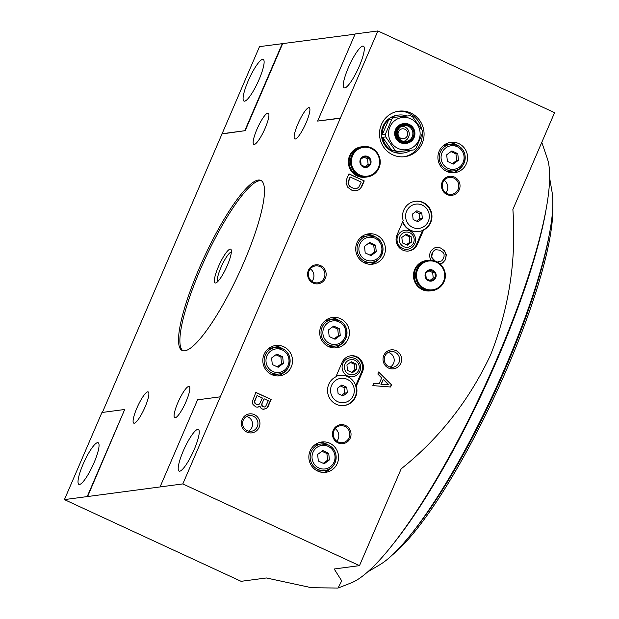 <?xml version="1.0" encoding="UTF-8"?>
<svg xmlns="http://www.w3.org/2000/svg" width="619" height="619" viewBox="0 0 619 619"><rect width="100%" height="100%" fill="white"/><g stroke="black" fill="none" stroke-linecap="round" stroke-linejoin="round"><path stroke-width="0.93" d="M396.454 151.067A19.119 18.562 82.5 0 0 397.708 151.585L394.636 151.995A19.119 18.562 82.5 0 0 403.395 153.001A19.119 18.562 82.5 0 0 410.73 150.332L413.801 149.922A19.119 18.562 82.5 0 0 415.976 148.305L422.514 133.116A19.119 18.562 82.5 0 0 422.228 130.361L412.672 116.836A19.119 18.562 82.5 0 0 410.211 115.699L394.11 117.355A19.119 18.562 82.5 0 0 391.935 118.98L388.871 119.382A19.119 18.562 82.5 0 0 382.325 134.571L385.397 134.168A19.119 18.562 82.5 0 0 385.683 136.923L382.619 137.325A19.119 18.562 82.5 0 0 392.175 150.858L395.239 150.448A19.119 18.562 82.5 0 0 396.454 151.067M406.938 116.032A19.119 18.562 82.5 0 0 398.373 115.095L397.468 115.211A19.119 18.562 82.5 0 0 381.59 131.352A19.119 18.562 82.5 0 0 392.469 151.593A19.119 18.562 82.5 0 0 402.489 153.125L403.395 153.001M398.373 115.095A19.119 18.562 82.5 0 0 391.046 117.765L394.11 117.355M397.971 148.398A16.256 15.777 82.5 0 0 420.038 131.971A16.256 15.777 82.5 0 0 395.03 120.403A16.256 15.777 82.5 0 0 397.971 148.398M413.801 149.922L397.708 151.585M385.397 134.168L391.935 118.98M395.239 150.448L385.683 136.923M413.128 219.482L418.034 221.749L422.359 218.53L421.787 213.044L416.881 210.769L412.556 213.996L413.128 219.482M412.656 227.413A12.241 11.877 82.5 0 0 429.153 218.53A12.241 11.877 82.5 0 0 416.765 204.046A12.241 11.877 82.5 0 0 412.656 227.413M338.098 393.707L343.003 395.974L347.329 392.756L346.756 387.262L341.85 384.995L337.517 388.214L338.098 393.707M337.626 401.63A12.241 11.877 82.5 0 0 353.759 386.883A12.241 11.877 82.5 0 0 334.492 381.312A12.241 11.877 82.5 0 0 337.626 401.63M356.296 386.217L362.471 371.88A11.475 11.134 82.5 0 0 350.772 355.793A11.475 11.134 82.5 0 0 342.083 362.448L335.908 376.793A15.142 14.701 82.5 0 0 328.132 394.721A15.142 14.701 82.5 0 0 344.21 405.522A15.142 14.701 82.5 0 0 356.296 386.217L355.855 386.078A15.297 14.848 82.5 0 0 339.684 375.416A15.297 14.848 82.5 0 0 336.086 376.375M355.701 385.598L361.558 371.996A11.475 11.134 82.5 0 0 350.315 355.863M355.801 386.279A15.142 14.701 -97.5 0 1 343.963 405.553M408.254 251.059A11.475 11.134 82.5 0 0 416.486 244.466L422.506 230.492M417.392 244.35L423.566 230.013A15.142 14.701 82.5 0 0 431.35 212.077A15.142 14.701 82.5 0 0 415.264 201.276A15.142 14.701 82.5 0 0 403.186 220.581L397.011 234.918A11.475 11.134 82.5 0 0 408.71 251.005A11.475 11.134 82.5 0 0 417.392 244.35L416.486 244.466M402.783 221.517A15.297 14.848 82.5 0 0 418.738 231.521A15.297 14.848 82.5 0 0 422.947 230.291L423.566 230.013M415.024 201.314A15.142 14.701 -97.5 0 1 430.894 212.263A15.142 14.701 -97.5 0 1 423.079 230.075M541.787 142.362L547.358 158.619A239.019 48.901 -65.2 0 1 484.352 386.999A239.019 48.901 -65.2 0 1 351.128 582.912L338.036 588.05L311.628 587.741L266.402 577.968L241.101 581.318L64.422 499.61L101.942 412.494L124.705 409.484L87.194 496.593L64.422 499.61M102.375 412.44L259.508 46.634L355.043 34.177M338.036 588.05L341.711 580.862L334.19 568.985L359.492 565.634L182.822 483.926L87.194 496.593M359.492 565.634L401.189 468.823C439.49 438.252 469.295 400.261 490.604 354.865C509.058 308.277 516.478 259.818 512.88 209.47L554.578 112.658L377.899 30.95L182.822 483.926M340.729 118.221L317.617 121.076L355.136 33.968L377.899 30.95M364.251 180.91L348.961 173.838L346.508 179.525L346.029 183.294L347.909 187.456L351.778 190.18L355.167 190.814L359.322 189.677L361.798 186.59L364.251 180.91L348.899 173.978M441.424 263.64L440.016 263.833L442.608 263.013L445.363 259.825L446.345 254.873L444.473 250.71L440.604 247.987L437.207 247.352L434.43 247.948L431.281 250.486L430.073 252.753L429.547 255.562L430.043 258.146L431.195 260.189M434.012 260.638L434.244 260.088L432.186 257.961L431.737 256.343L432.681 252.544L434.267 250.463L435.73 249.728L439.676 250.138L443.057 252.405L444.078 254.293L444.078 256.405L443.258 258.85L441.672 260.939L438.151 261.659L438.004 262.355M271.145 399.464L255.856 392.392L252.351 401.584L252.954 404.447L255.779 406.931L257.287 407.155L259.957 406.273L260.978 408.161L262.618 409.151L266.24 408.71L267.934 406.907L271.145 399.464L255.794 392.523M378.766 371.895L377.838 374.046L381.66 377.93L379.13 383.811L373.783 383.455L372.855 385.614L390.589 386.999L391.603 384.647L378.766 371.895M392.794 154.835A22.942 22.276 82.5 0 0 404.811 156.677A22.942 22.276 82.5 0 0 423.876 131.004A22.942 22.276 82.5 0 0 398.783 111.18A22.942 22.276 82.5 0 0 379.733 130.547A22.942 22.276 82.5 0 0 392.794 154.835M458.764 143.562A15.297 14.848 -97.5 0 1 467.469 159.748A15.297 14.848 -97.5 0 1 454.772 172.662A15.297 14.848 -97.5 0 1 438.043 159.447A15.297 14.848 -97.5 0 1 450.756 142.331A15.297 14.848 -97.5 0 1 458.764 143.562M329.71 443.219A15.297 14.848 -97.5 0 1 338.415 459.414A15.297 14.848 -97.5 0 1 325.718 472.32A15.297 14.848 -97.5 0 1 308.989 459.105A15.297 14.848 -97.5 0 1 321.702 441.997A15.297 14.848 -97.5 0 1 329.71 443.219M283.672 346.717A15.297 14.848 -97.5 0 1 292.385 362.904A15.297 14.848 -97.5 0 1 279.68 375.818A15.297 14.848 -97.5 0 1 262.951 362.602A15.297 14.848 -97.5 0 1 275.664 345.487A15.297 14.848 -97.5 0 1 283.672 346.717M376.569 235.081A15.297 14.848 -97.5 0 1 385.281 251.268A15.297 14.848 -97.5 0 1 372.576 264.181A15.297 14.848 -97.5 0 1 355.848 250.966A15.297 14.848 -97.5 0 1 368.56 233.85A15.297 14.848 -97.5 0 1 376.569 235.081M340.551 318.708A15.297 14.848 -97.5 0 1 349.263 334.894A15.297 14.848 -97.5 0 1 336.558 347.808A15.297 14.848 -97.5 0 1 319.83 334.593A15.297 14.848 -97.5 0 1 332.542 317.477A15.297 14.848 -97.5 0 1 340.551 318.708M454.501 177.104A9.564 9.277 -97.5 0 1 456.234 193.577A9.564 9.277 -97.5 0 1 441.517 186.768A9.564 9.277 -97.5 0 1 454.501 177.104M320.634 265.621A9.564 9.277 -97.5 0 1 322.367 282.086A9.564 9.277 -97.5 0 1 307.651 275.285A9.564 9.277 -97.5 0 1 320.634 265.621M345.51 425.454A9.564 9.277 -97.5 0 1 347.236 441.927A9.564 9.277 -97.5 0 1 332.527 435.118A9.564 9.277 -97.5 0 1 345.51 425.454M254.409 414.66A9.564 9.277 -97.5 0 1 256.142 431.134A9.564 9.277 -97.5 0 1 241.425 424.332A9.564 9.277 -97.5 0 1 254.409 414.66M396.059 350.64A9.564 9.277 -97.5 0 1 397.793 367.113A9.564 9.277 -97.5 0 1 383.076 360.304A9.564 9.277 -97.5 0 1 396.059 350.64M359.252 66.279A22.942 4.697 114.8 0 1 344.156 87.828A22.942 4.697 114.8 0 1 349.526 65.034A22.942 4.697 114.8 0 1 363.423 46.177A22.942 4.697 114.8 0 1 359.252 66.279M317.617 121.076L340.388 118.059M194.18 449.564A22.942 4.697 114.8 0 1 179.084 471.113A22.942 4.697 114.8 0 1 184.454 448.318A22.942 4.697 114.8 0 1 198.351 429.462A22.942 4.697 114.8 0 1 194.18 449.564M220.333 396.818L197.569 399.828L160.05 486.944M83.07 464.281A22.942 4.697 -65.2 0 0 78.907 484.383A22.942 4.697 -65.2 0 0 92.796 465.527A22.942 4.697 -65.2 0 0 98.166 442.732A22.942 4.697 -65.2 0 0 83.07 464.281M248.142 80.996A22.942 4.697 -65.2 0 0 243.979 101.098A22.942 4.697 -65.2 0 0 257.868 82.242A22.942 4.697 -65.2 0 0 263.237 59.447A22.942 4.697 -65.2 0 0 248.142 80.996M221.989 133.743L244.76 130.725L282.272 43.616M87.534 496.748L124.705 409.484M222.329 133.897L244.76 130.725M245.101 130.888L282.612 43.771M297.925 123.885A17.208 3.521 -65.2 0 0 294.799 138.965A17.208 3.521 -65.2 0 0 305.213 124.821A17.208 3.521 -65.2 0 0 309.245 107.721A17.208 3.521 -65.2 0 0 297.925 123.885M177.87 402.644A17.208 3.521 -65.2 0 0 174.744 417.717A17.208 3.521 -65.2 0 0 185.166 403.58A17.208 3.521 -65.2 0 0 189.19 386.48A17.208 3.521 -65.2 0 0 177.87 402.644M256.939 129.317A17.208 3.521 -65.2 0 0 253.813 144.389A17.208 3.521 -65.2 0 0 264.236 130.253A17.208 3.521 -65.2 0 0 268.259 113.153A17.208 3.521 -65.2 0 0 256.939 129.317M136.884 408.068A17.208 3.521 -65.2 0 0 133.758 423.148A17.208 3.521 -65.2 0 0 144.181 409.004A17.208 3.521 -65.2 0 0 148.212 391.912A17.208 3.521 -65.2 0 0 136.884 408.068M243.816 262.479A93.693 19.174 114.8 0 1 182.172 350.478A93.693 19.174 114.8 0 1 199.186 268.391A93.693 19.174 114.8 0 1 260.831 180.4A93.693 19.174 114.8 0 1 243.816 262.479M395.015 352.203A7.908 7.676 -97.5 0 1 392.957 367.245A7.908 7.676 -97.5 0 1 384.306 360.413A7.908 7.676 -97.5 0 1 395.015 352.203M388.26 352.435A7.908 7.676 -97.5 0 1 390.202 367.09M253.364 416.223A7.908 7.676 -97.5 0 1 251.306 431.265A7.908 7.676 -97.5 0 1 242.656 424.433A7.908 7.676 -97.5 0 1 253.364 416.223M246.61 416.455A7.908 7.676 -97.5 0 1 248.552 431.118M344.853 426.429A8.527 8.279 -97.5 0 1 342.632 442.655A8.527 8.279 -97.5 0 1 333.308 435.289A8.527 8.279 -97.5 0 1 344.853 426.429M335.189 428.65A8.527 8.279 -97.5 0 1 336.852 441.208M319.984 266.596A8.527 8.279 -97.5 0 1 317.756 282.813A8.527 8.279 -97.5 0 1 308.432 275.447A8.527 8.279 -97.5 0 1 319.984 266.596M310.312 268.808A8.527 8.279 -97.5 0 1 311.976 281.366M453.851 178.079A8.527 8.279 -97.5 0 1 451.622 194.304A8.527 8.279 -97.5 0 1 442.299 186.938A8.527 8.279 -97.5 0 1 453.851 178.079M444.179 180.299A8.527 8.279 -97.5 0 1 445.842 192.857M330.647 317.857A15.297 14.848 -97.5 0 1 336.728 319.211A15.297 14.848 -97.5 0 1 338.523 320.193M341.626 343.63A15.297 14.848 -97.5 0 1 334.631 347.932M324.364 321.431A13.386 12.991 -97.5 0 1 328.968 319.876L332.248 319.443L339.297 320.526C352.876 327.111 346.036 346.416 335.761 345.982A13.386 12.991 -97.5 0 1 321.122 334.422A13.386 12.991 -97.5 0 1 332.248 319.443A13.386 12.991 -97.5 0 1 339.258 320.518A13.386 12.991 -97.5 0 1 346.88 334.686A13.386 12.991 -97.5 0 1 335.761 345.982L332.488 346.416A13.386 12.991 -97.5 0 1 327.637 346.122M340.257 335.39L339.56 328.797L333.68 326.081L328.488 329.942L329.176 336.535L335.065 339.251L340.257 335.39L338.431 335.63L337.742 329.045L332.782 326.747M337.742 329.045L339.56 328.797M334.136 338.825L338.431 335.63M366.665 234.23A15.297 14.848 -97.5 0 1 372.746 235.584A15.297 14.848 -97.5 0 1 374.534 236.566M377.636 260.003A15.297 14.848 -97.5 0 1 370.649 264.305M360.382 237.804A13.386 12.991 -97.5 0 1 364.986 236.257L368.266 235.816L375.315 236.899C388.894 243.484 382.047 262.789 371.779 262.355A13.386 12.991 -97.5 0 1 357.14 250.796A13.386 12.991 -97.5 0 1 368.266 235.816A13.386 12.991 -97.5 0 1 375.276 236.891A13.386 12.991 -97.5 0 1 382.89 251.059A13.386 12.991 -97.5 0 1 371.779 262.355L368.498 262.789A13.386 12.991 -97.5 0 1 363.647 262.495M376.267 251.763L375.578 245.17L369.69 242.455L364.498 246.316L365.195 252.908L371.075 255.624L376.267 251.763L374.449 252.003L373.76 245.418L368.792 243.12M373.76 245.418L375.578 245.17M370.154 255.198L374.449 252.003M273.768 345.874A15.297 14.848 -97.5 0 1 279.85 347.22A15.297 14.848 -97.5 0 1 281.637 348.211M284.74 371.64A15.297 14.848 -97.5 0 1 277.753 375.942M267.485 349.441A13.386 12.991 -97.5 0 1 272.089 347.893L275.37 347.46L282.419 348.536C295.99 355.12 289.15 374.425 278.883 374A13.386 12.991 -97.5 0 1 264.243 362.432A13.386 12.991 -97.5 0 1 275.37 347.46A13.386 12.991 -97.5 0 1 282.372 348.536A13.386 12.991 -97.5 0 1 289.994 362.695A13.386 12.991 -97.5 0 1 278.883 374L275.602 374.433A13.386 12.991 -97.5 0 1 270.751 374.131M283.37 363.399L282.682 356.815L276.794 354.091L271.602 357.96L272.298 364.545L278.179 367.268L283.37 363.399L281.552 363.639L280.864 357.055L275.896 354.757M280.864 357.055L282.682 356.815M277.258 366.843L281.552 363.639M319.806 442.376A15.297 14.848 -97.5 0 1 325.888 443.73A15.297 14.848 -97.5 0 1 327.675 444.713M330.778 468.142A15.297 14.848 -97.5 0 1 323.783 472.444M313.524 445.951A13.386 12.991 -97.5 0 1 318.127 444.396L321.4 443.962L328.457 445.038C342.028 451.622 335.189 470.927 324.921 470.502A13.386 12.991 -97.5 0 1 310.281 458.934A13.386 12.991 -97.5 0 1 321.4 443.962A13.386 12.991 -97.5 0 1 328.41 445.038A13.386 12.991 -97.5 0 1 336.032 459.205A13.386 12.991 -97.5 0 1 324.921 470.502L321.64 470.935A13.386 12.991 -97.5 0 1 316.789 470.633M329.409 459.902L328.72 453.317L322.832 450.593L317.64 454.462L318.328 461.047L324.217 463.77L329.409 459.902L327.59 460.149L326.894 453.557L321.934 451.266M326.894 453.557L328.72 453.317M323.296 463.345L327.59 460.149M448.86 142.718A15.297 14.848 -97.5 0 1 454.942 144.065A15.297 14.848 -97.5 0 1 456.729 145.047M459.832 168.484A15.297 14.848 -97.5 0 1 452.837 172.786M442.577 146.285A13.386 12.991 -97.5 0 1 447.181 144.738L450.454 144.304L457.511 145.38C471.082 151.965 464.242 171.27 453.975 170.836A13.386 12.991 -97.5 0 1 439.335 159.276A13.386 12.991 -97.5 0 1 450.454 144.304A13.386 12.991 -97.5 0 1 457.464 145.372A13.386 12.991 -97.5 0 1 465.086 159.54A13.386 12.991 -97.5 0 1 453.975 170.836L450.694 171.27A13.386 12.991 -97.5 0 1 445.842 170.976M458.462 160.244L457.774 153.659L451.885 150.935L446.694 154.796L447.382 161.389L453.27 164.112L458.462 160.244L456.644 160.483L455.948 153.899L450.988 151.601M455.948 153.899L457.774 153.659M452.35 163.679L456.644 160.483M347.615 375.996A9.564 9.277 82.5 0 0 360.598 366.332A9.564 9.277 82.5 0 0 345.889 359.531A9.564 9.277 82.5 0 0 347.615 375.996M339.684 375.416L339.305 375.47A15.297 14.848 82.5 0 0 336.14 376.259M402.536 248.467A9.564 9.277 82.5 0 0 415.519 238.802A9.564 9.277 82.5 0 0 400.81 232.001A9.564 9.277 82.5 0 0 402.536 248.467M402.567 222.02A15.297 14.848 82.5 0 0 418.351 231.576L418.738 231.521M403.743 246.664A7.645 7.428 82.5 0 0 414.134 238.934A7.645 7.428 82.5 0 0 402.365 233.487A7.645 7.428 82.5 0 0 403.743 246.664M407.325 245.186L402.42 242.919L401.839 237.425L406.172 234.206L411.078 236.473L411.65 241.959L407.325 245.186M348.822 374.193A7.645 7.428 82.5 0 0 359.206 366.463A7.645 7.428 82.5 0 0 347.437 361.016A7.645 7.428 82.5 0 0 348.822 374.193M352.397 372.715L347.499 370.448L346.919 364.955L351.244 361.736L356.149 364.003L356.73 369.497L352.397 372.715M346.756 387.262L344.017 387.626L340.504 386.001M347.329 392.756L344.597 393.111L344.017 387.626M341.618 395.332L344.597 393.111M421.787 213.044L419.055 213.4L415.535 211.775M422.359 218.53L419.628 218.894L419.055 213.4M416.649 221.115L419.628 218.894M351.476 372.29L354.904 369.736L354.331 364.243L350.346 362.401M354.331 364.243L356.149 364.003M354.904 369.736L356.73 369.497M406.397 244.76L409.832 242.207L409.252 236.713L405.275 234.872M409.252 236.713L411.078 236.473M409.832 242.207L411.65 241.959M403.898 156.777A22.942 22.276 82.5 0 0 422.259 133.82M421.794 129.68A22.942 22.276 82.5 0 0 397.878 111.319M403.952 123.614L403.039 123.73A9.943 9.649 82.5 0 0 400.447 142.649A9.943 9.649 82.5 0 0 405.654 143.446L406.567 143.329A9.943 9.649 82.5 0 0 414.831 132.203A9.943 9.649 82.5 0 0 395.696 132.002A9.943 9.649 82.5 0 0 406.567 143.329M401.839 141.805A9.177 8.906 82.5 0 0 414.304 132.528A9.177 8.906 82.5 0 0 400.176 125.997A9.177 8.906 82.5 0 0 401.839 141.805M402.01 141.411A8.743 8.488 82.5 0 0 413.887 132.574A8.743 8.488 82.5 0 0 400.431 126.353A8.743 8.488 82.5 0 0 402.01 141.411M401.924 140.807A8.032 7.799 82.5 0 0 412.803 132.466A8.032 7.799 82.5 0 0 397.352 132.311A8.032 7.799 82.5 0 0 401.924 140.807M403.588 141.356A7.645 7.428 82.5 0 0 401.592 126.284M400.926 138.331A4.991 4.844 82.5 0 0 407.697 133.286A4.991 4.844 82.5 0 0 400.021 129.735A4.991 4.844 82.5 0 0 400.926 138.331M261.481 180.779A93.693 19.174 -65.2 0 0 200.548 269.017A93.693 19.174 -65.2 0 0 182.884 350.725M218.43 266.65A18.601 3.807 -65.2 0 0 215.946 282.906A18.601 3.807 -65.2 0 0 226.314 267.663A18.601 3.807 -65.2 0 0 231.22 249.89A18.601 3.807 -65.2 0 0 218.43 266.65M390.341 386.983L391.332 384.685L378.673 372.104M373.76 383.509L379.13 383.811M388.423 384.585L383.316 379.408L381.211 384.306L388.423 384.585L381.211 384.306M380.933 384.345L383.316 379.408M263.632 409.391L267.052 407.836L270.867 399.503M257.256 407.155L258.773 406.9M258.494 406.938L259.957 406.273M262.379 397.994L257.024 395.518L254.602 401.685L255.345 403.673L257.643 404.733L259.57 403.983L262.379 397.994M254.835 400.617L257.024 395.518M254.556 400.655L254.332 401.723L255.074 403.712L257.643 404.733M268.306 400.733L264.096 398.791L261.907 403.89L262.294 406.18L264.205 407.062L265.582 406.528L268.306 400.733M261.907 403.89L264.096 398.791M261.628 403.921L262.015 406.219L264.205 407.062M441.154 263.679L443.421 262.139L445.092 259.856L446.121 255.871L445.626 253.287L444.202 250.749L440.604 247.987M440.333 248.018L439.181 247.561M438.91 247.6L436.975 247.391M433.78 260.584L434.244 260.088M433.973 260.119L432.89 258.99M432.611 259.021L432.186 257.961M431.915 257.991L431.869 257.102M431.59 257.14L431.737 256.343M431.466 256.374L431.861 254.989M431.59 255.02L432.178 253.72M431.9 253.759L432.681 252.544M432.41 252.583L433.377 251.461M433.107 251.492L434.267 250.463M433.996 250.494L434.902 250.045M434.631 250.084L435.73 249.728M438.144 261.698L439.745 261.69M356.629 190.667L359.051 189.716L360.745 187.913L363.972 180.949M361.217 182.094L350.13 176.964L348.172 183.116L348.621 184.733L350.3 186.683L352.706 188.029L355.438 188.586L357.473 188.122L358.919 186.907L361.217 182.094M348.613 180.493L350.13 176.964M348.342 180.531L348.033 183.913L350.029 186.721L353.851 188.486L356.652 188.439M231.367 252.049A16.38 3.35 -65.2 0 0 220.937 267.493A16.38 3.35 -65.2 0 0 217.687 281.622M388.871 119.382L382.325 134.571M382.619 137.325L392.175 150.858M394.636 151.995L410.73 150.332M392.477 554.825A206.506 42.254 -65.2 0 0 496.322 392.539A206.506 42.254 -65.2 0 0 552.736 208.309M390.512 547.266A234.408 47.965 -65.2 0 0 545.703 211.713M367.531 571.995L379.679 564.822A214.159 43.817 -65.2 0 0 494.349 391.626A214.159 43.817 -65.2 0 0 552.071 192.083L549.664 178.179M410.962 534.352A208.425 42.641 -65.2 0 0 549.099 235.653M435.699 277.784A5.733 5.571 -97.5 0 1 426.104 278.774A5.733 5.571 -97.5 0 1 430.004 269.722A5.733 5.571 -97.5 0 1 435.699 277.784M434.902 272.213L435.474 277.699L431.149 280.918L426.243 278.651L425.671 273.165L429.996 269.938L434.902 272.213L432.65 272.507L428.851 270.751M431.095 290.791A15.297 14.848 -97.5 0 1 414.366 277.575A15.297 14.848 -97.5 0 1 427.079 260.46L428.41 260.289A15.297 14.848 -97.5 0 1 442.291 266.348A15.297 14.848 -97.5 0 1 444.009 281.738A15.297 14.848 -97.5 0 1 432.426 290.613A15.297 14.848 -97.5 0 1 415.697 277.397A15.297 14.848 -97.5 0 1 428.41 260.289C441.656 259.121 448.435 272.646 444.032 281.722C441.68 286.767 437.811 289.731 432.426 290.613L431.095 290.791M431.025 290.798A15.297 14.848 -97.5 0 1 430.956 290.814A15.297 14.848 -97.5 0 1 414.227 277.598A15.297 14.848 -97.5 0 1 426.94 260.483A15.297 14.848 -97.5 0 1 427.009 260.475M430.956 290.814L430.337 290.891A15.297 14.848 -97.5 0 1 413.608 277.676A15.297 14.848 -97.5 0 1 426.321 260.56L426.94 260.483M429.973 280.415L433.23 277.993L435.474 277.699M433.23 277.993L432.65 272.507M370.58 164.097A5.733 5.571 -97.5 0 1 360.985 165.087A5.733 5.571 -97.5 0 1 364.885 156.034A5.733 5.571 -97.5 0 1 370.58 164.097M369.783 158.526L370.355 164.012L366.03 167.231L361.125 164.964L360.552 159.478L364.877 156.259L369.783 158.526L367.531 158.82L363.732 157.064M365.976 177.104A15.297 14.848 -97.5 0 1 349.248 163.888A15.297 14.848 -97.5 0 1 361.96 146.78L363.291 146.602A15.297 14.848 -97.5 0 1 377.172 152.669A15.297 14.848 -97.5 0 1 378.89 168.051A15.297 14.848 -97.5 0 1 367.307 176.926A15.297 14.848 -97.5 0 1 350.578 163.718A15.297 14.848 -97.5 0 1 363.291 146.602C376.538 145.434 383.316 158.967 378.913 168.035C376.561 173.08 372.692 176.044 367.307 176.926L365.976 177.104M365.906 177.119A15.297 14.848 -97.5 0 1 365.837 177.127A15.297 14.848 -97.5 0 1 349.108 163.911A15.297 14.848 -97.5 0 1 361.821 146.796A15.297 14.848 -97.5 0 1 361.891 146.788M365.837 177.127L365.218 177.204A15.297 14.848 -97.5 0 1 348.489 163.989A15.297 14.848 -97.5 0 1 361.194 146.881L361.821 146.796M364.854 166.735L368.112 164.314L370.355 164.012M368.112 164.314L367.531 158.82M361.558 371.996L362.471 371.88M339.019 321.865A11.854 11.506 -97.5 0 1 341.162 342.284A11.854 11.506 -97.5 0 1 322.925 333.85A11.854 11.506 -97.5 0 1 339.019 321.865M375.037 238.238A11.854 11.506 -97.5 0 1 377.18 258.657A11.854 11.506 -97.5 0 1 358.935 250.223A11.854 11.506 -97.5 0 1 375.037 238.238M282.14 349.874A11.854 11.506 -97.5 0 1 284.283 370.301A11.854 11.506 -97.5 0 1 266.038 361.86A11.854 11.506 -97.5 0 1 282.14 349.874M328.178 446.384A11.854 11.506 -97.5 0 1 330.322 466.803A11.854 11.506 -97.5 0 1 312.077 458.362A11.854 11.506 -97.5 0 1 328.178 446.384M457.232 146.718A11.854 11.506 -97.5 0 1 459.375 167.138A11.854 11.506 -97.5 0 1 441.13 158.704A11.854 11.506 -97.5 0 1 457.232 146.718M443.514 281.397A14.531 14.105 -97.5 0 1 419.21 283.904A14.531 14.105 -97.5 0 1 429.083 260.978A14.531 14.105 -97.5 0 1 443.514 281.397M378.395 167.71A14.531 14.105 -97.5 0 1 354.091 170.225A14.531 14.105 -97.5 0 1 363.964 147.291A14.531 14.105 -97.5 0 1 378.395 167.71"/></g></svg>
